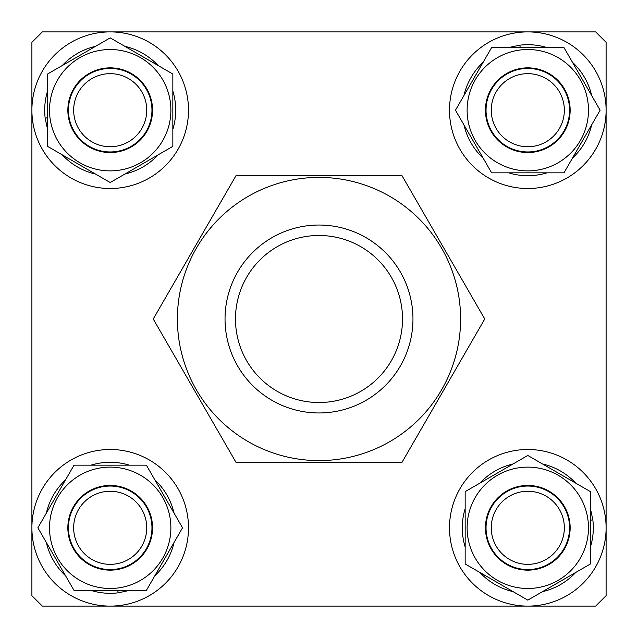 <?xml version="1.0" encoding="UTF-8"?>
<svg xmlns="http://www.w3.org/2000/svg" width="638" height="638" viewBox="0 0 638 638"><rect width="100%" height="100%" fill="white"/><g stroke="black" fill="none" stroke-linecap="round" stroke-linejoin="round"><path stroke-width="0.96" d="M595.661 606.1L42.339 606.1L31.9 595.661L31.9 42.339L42.339 31.9L595.661 31.9L606.1 42.339L606.1 595.661L595.661 606.1M319 412.961A93.961 93.961 0 0 1 225.039 319A93.961 93.961 0 0 1 319 225.039A93.961 93.961 0 0 1 412.961 319A93.961 93.961 0 0 1 319 412.961M319 235.478A83.522 83.522 0 0 0 235.478 319A83.522 83.522 0 0 0 319 402.522A83.522 83.522 0 0 0 402.522 319A83.522 83.522 0 0 0 319 235.478M146.716 526.454A36.541 36.541 0 0 0 108.851 491.284A36.541 36.541 0 0 0 73.681 529.149A36.541 36.541 0 0 0 111.546 564.319A36.541 36.541 0 0 0 146.716 526.454M68.465 529.341A41.757 41.757 0 0 1 108.659 486.068A41.757 41.757 0 0 1 151.932 526.254A41.757 41.757 0 0 1 111.746 569.535A41.757 41.757 0 0 1 68.465 529.341M188.481 529.564A78.299 78.299 0 0 0 111.961 449.519A78.299 78.299 0 0 0 31.916 526.039A78.299 78.299 0 0 0 108.436 606.084A78.299 78.299 0 0 0 188.481 529.564M152.554 527.801A42.347 42.347 0 0 1 110.199 570.149A42.347 42.347 0 0 1 67.851 527.801A42.347 42.347 0 0 1 110.199 485.446A42.347 42.347 0 0 1 152.554 527.801M49.517 527.801A60.682 60.682 0 0 1 110.199 467.12A60.682 60.682 0 0 1 170.88 527.801A60.682 60.682 0 0 1 110.199 588.483A60.682 60.682 0 0 1 49.517 527.801M182.532 527.801L146.365 465.158L74.032 465.158L37.873 527.801L74.032 590.437L146.365 590.437L182.532 527.801M129.378 590.437L118.381 592.798A65.515 65.515 0 0 1 91.019 590.437M65.547 575.731A65.515 65.515 0 0 1 46.359 542.507M46.359 513.088A65.515 65.515 0 0 1 65.547 479.872M91.019 465.158A65.515 65.515 0 0 1 129.378 465.158M154.859 479.872A65.515 65.515 0 0 1 174.038 513.088M174.038 542.507A65.515 65.515 0 0 1 154.859 575.731M118.381 592.798L117.607 590.437M177.404 319A141.596 141.596 0 0 1 319 177.404A141.596 141.596 0 0 1 460.596 319A141.596 141.596 0 0 1 319 460.596A141.596 141.596 0 0 1 177.404 319M484.76 319L401.876 175.45L236.124 175.45L153.24 319L236.124 462.55L401.876 462.55L484.76 319M108.436 188.481A78.299 78.299 0 0 0 188.481 111.961A78.299 78.299 0 0 0 111.961 31.916A78.299 78.299 0 0 0 31.916 108.436A78.299 78.299 0 0 0 108.436 188.481M449.519 108.436A78.299 78.299 0 0 0 526.039 188.481A78.299 78.299 0 0 0 606.084 111.961A78.299 78.299 0 0 0 529.564 31.916A78.299 78.299 0 0 0 449.519 108.436M529.564 449.519A78.299 78.299 0 0 0 449.519 526.039A78.299 78.299 0 0 0 526.039 606.084A78.299 78.299 0 0 0 606.084 529.564A78.299 78.299 0 0 0 529.564 449.519M47.563 129.378L45.202 118.381A65.515 65.515 0 0 1 47.563 91.019M62.269 65.547A65.515 65.515 0 0 1 95.493 46.359M124.912 46.359A65.515 65.515 0 0 1 158.128 65.547M172.842 91.019A65.515 65.515 0 0 1 172.842 129.378M158.128 154.859A65.515 65.515 0 0 1 124.912 174.038M95.493 174.038A65.515 65.515 0 0 1 62.269 154.859M45.202 118.381L47.563 117.607M508.622 47.563L519.619 45.202A65.515 65.515 0 0 1 546.981 47.563M572.453 62.269A65.515 65.515 0 0 1 591.641 95.493M591.641 124.912A65.515 65.515 0 0 1 572.453 158.128M546.981 172.842A65.515 65.515 0 0 1 508.622 172.842M483.141 158.128A65.515 65.515 0 0 1 463.962 124.912M463.962 95.493A65.515 65.515 0 0 1 483.141 62.269M519.619 45.202L520.393 47.563M590.437 508.622L592.798 519.619A65.515 65.515 0 0 1 590.437 546.981M575.731 572.453A65.515 65.515 0 0 1 542.507 591.641M513.088 591.641A65.515 65.515 0 0 1 479.872 572.453M465.158 546.981A65.515 65.515 0 0 1 465.158 508.622M479.872 483.141A65.515 65.515 0 0 1 513.088 463.962M542.507 463.962A65.515 65.515 0 0 1 575.731 483.141M592.798 519.619L590.437 520.393M111.546 146.716A36.541 36.541 0 0 0 146.716 108.851A36.541 36.541 0 0 0 108.851 73.681A36.541 36.541 0 0 0 73.681 111.546A36.541 36.541 0 0 0 111.546 146.716M108.659 68.465A41.757 41.757 0 0 1 151.932 108.659A41.757 41.757 0 0 1 111.746 151.932A41.757 41.757 0 0 1 68.465 111.746A41.757 41.757 0 0 1 108.659 68.465M491.284 111.546A36.541 36.541 0 0 0 529.149 146.716A36.541 36.541 0 0 0 564.319 108.851A36.541 36.541 0 0 0 526.454 73.681A36.541 36.541 0 0 0 491.284 111.546M569.535 108.659A41.757 41.757 0 0 1 529.341 151.932A41.757 41.757 0 0 1 486.068 111.746A41.757 41.757 0 0 1 526.254 68.465A41.757 41.757 0 0 1 569.535 108.659M526.454 491.284A36.541 36.541 0 0 0 491.284 529.149A36.541 36.541 0 0 0 529.149 564.319A36.541 36.541 0 0 0 564.319 526.454A36.541 36.541 0 0 0 526.454 491.284M529.341 569.535A41.757 41.757 0 0 1 486.068 529.341A41.757 41.757 0 0 1 526.254 486.068A41.757 41.757 0 0 1 569.535 526.254A41.757 41.757 0 0 1 529.341 569.535M110.199 152.554A42.347 42.347 0 0 1 67.851 110.199A42.347 42.347 0 0 1 110.199 67.851A42.347 42.347 0 0 1 152.554 110.199A42.347 42.347 0 0 1 110.199 152.554M110.199 49.517A60.682 60.682 0 0 1 170.88 110.199A60.682 60.682 0 0 1 110.199 170.88A60.682 60.682 0 0 1 49.517 110.199A60.682 60.682 0 0 1 110.199 49.517M110.199 182.532L172.842 146.365L172.842 74.032L110.199 37.873L47.563 74.032L47.563 146.365L110.199 182.532M485.446 110.199A42.347 42.347 0 0 1 527.801 67.851A42.347 42.347 0 0 1 570.149 110.199A42.347 42.347 0 0 1 527.801 152.554A42.347 42.347 0 0 1 485.446 110.199M588.483 110.199A60.682 60.682 0 0 1 527.801 170.88A60.682 60.682 0 0 1 467.12 110.199A60.682 60.682 0 0 1 527.801 49.517A60.682 60.682 0 0 1 588.483 110.199M455.468 110.199L491.635 172.842L563.968 172.842L600.127 110.199L563.968 47.563L491.635 47.563L455.468 110.199M527.801 485.446A42.347 42.347 0 0 1 570.149 527.801A42.347 42.347 0 0 1 527.801 570.149A42.347 42.347 0 0 1 485.446 527.801A42.347 42.347 0 0 1 527.801 485.446M527.801 588.483A60.682 60.682 0 0 1 467.12 527.801A60.682 60.682 0 0 1 527.801 467.12A60.682 60.682 0 0 1 588.483 527.801A60.682 60.682 0 0 1 527.801 588.483M527.801 455.468L465.158 491.635L465.158 563.968L527.801 600.127L590.437 563.968L590.437 491.635L527.801 455.468"/></g></svg>
